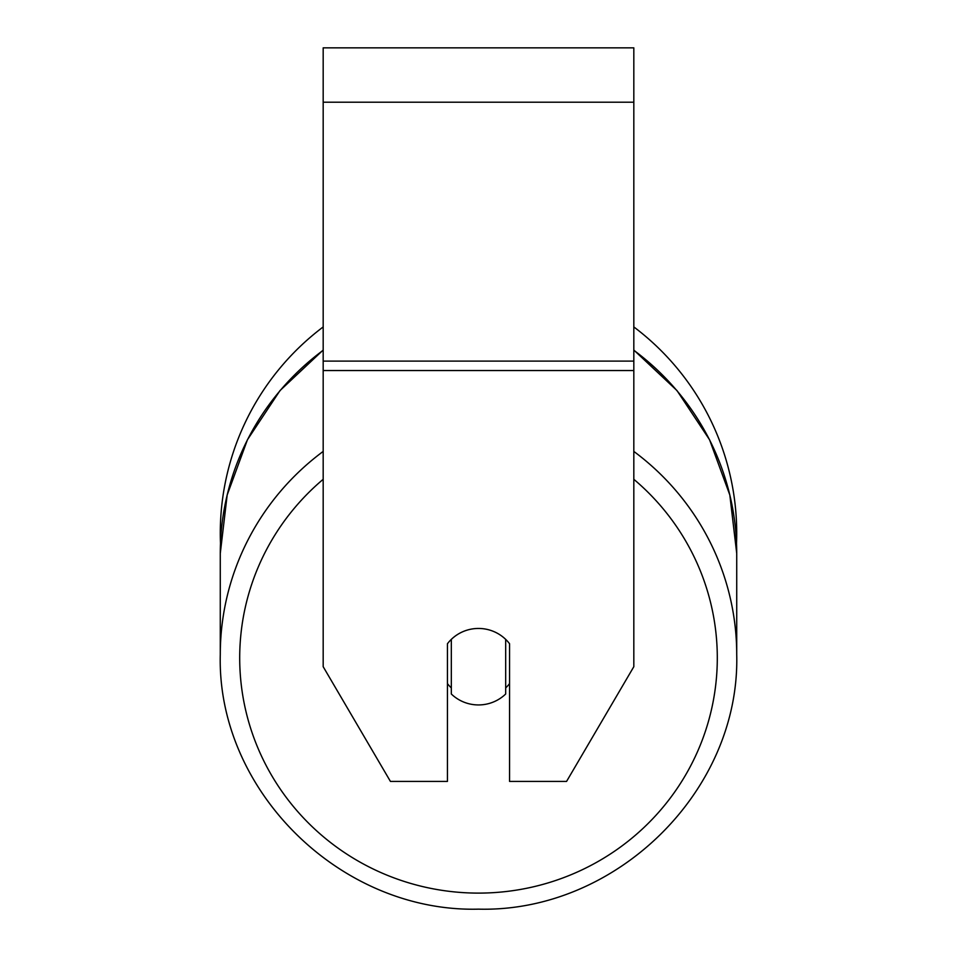 <?xml version="1.0" encoding="UTF-8"?>
<svg xmlns="http://www.w3.org/2000/svg" width="957" height="957" viewBox="0 0 957 957"><rect width="100%" height="100%" fill="white"/><g stroke="black" fill="none" stroke-linecap="round" stroke-linejoin="round"><path stroke-width="1.44" d="M478.5 704.938A38.83 38.244 0 0 1 451.321 694.004L451.321 639.384A38.83 38.244 0 0 1 505.679 639.384L505.679 694.004A38.83 38.244 0 0 1 478.5 704.938M451.321 687.939A38.83 38.244 0 0 1 447.433 683.573M509.567 683.573A38.83 38.244 0 0 1 505.679 687.939M633.821 370.538L633.821 47.85L323.179 47.85L323.179 666.694L390.432 781.414L447.433 781.414L447.433 643.75A38.83 38.244 0 0 1 509.567 643.75L509.567 781.414L566.568 781.414L633.821 666.694L633.821 370.538L323.179 370.538M633.821 326.935A258.223 258.223 0 0 1 736.519 543.397M323.179 350.274A258.223 254.299 0 0 0 220.277 553.421L220.481 543.397A258.223 258.223 0 0 1 323.179 326.935M323.179 451.417A258.223 254.299 180 0 0 220.277 654.564C216.737 790.697 340.608 912.667 478.5 909.15C616.38 912.667 740.251 790.709 736.723 654.564A258.223 254.299 180 0 0 633.821 451.417M633.821 479.301A238.807 235.171 0 0 1 702.486 739.474A238.807 235.171 0 0 1 478.5 893.108A238.807 235.171 0 0 1 254.514 739.474A238.807 235.171 0 0 1 323.179 479.301M633.821 350.274A258.223 254.299 0 0 1 736.723 553.421L736.723 654.564M633.821 102.208L323.179 102.208M633.821 361.1L323.179 361.1M220.277 553.421L220.277 654.564L220.277 553.421L227.168 495.032L247.444 439.753L280.03 390.552L323.179 350.035M633.821 350.035L676.97 390.552L709.556 439.753L729.832 495.032L736.723 553.421M478.5 909.15C340.62 912.667 216.749 790.709 220.277 654.564"/></g></svg>
